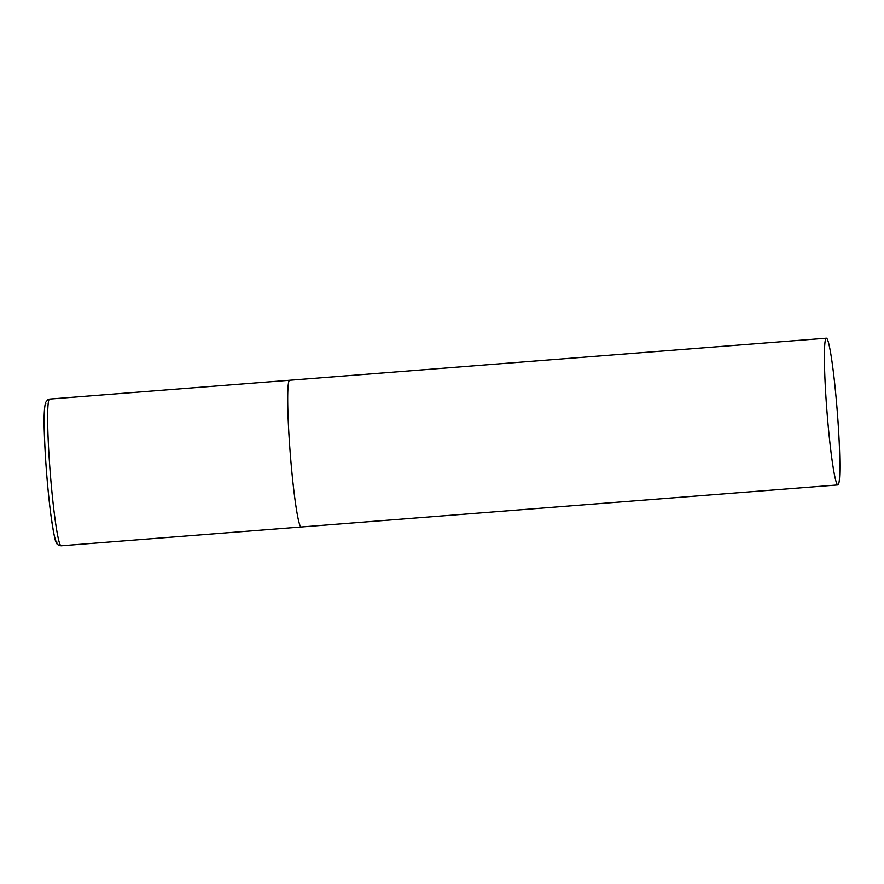 <?xml version="1.0" encoding="UTF-8"?>
<svg xmlns="http://www.w3.org/2000/svg" width="884" height="884" viewBox="0 0 884 884"><rect width="100%" height="100%" fill="white"/><g stroke="black" fill="none" stroke-linecap="round" stroke-linejoin="round"><path stroke-width="1.33" d="M301.311 526.941A73.593 5.127 -94.5 0 1 301.168 526.986A73.593 5.127 -94.5 0 1 290.383 455.116A73.593 5.127 -94.5 0 1 289.521 380.308A73.593 5.127 -94.5 0 1 289.665 380.264A73.593 5.127 85.5 0 0 290.471 456.21A73.593 5.127 85.5 0 0 301.168 526.986L61.106 545.804A73.593 5.127 -94.5 0 1 50.333 473.934A73.593 5.127 -94.5 0 1 49.46 399.115A73.593 5.127 -94.5 0 1 49.614 399.071L47.957 399.546L45.581 402.441C44.178 407.9 43.769 418.088 44.344 432.994C45.283 460.045 47.393 486.918 50.697 513.626C53.394 532.356 55.25 541.958 56.256 542.411C56.62 544.212 58.245 545.34 61.106 545.804M837.071 408.983A73.593 5.127 85.5 0 0 826.374 338.196A73.593 5.127 85.5 0 0 827.181 414.143A73.593 5.127 85.5 0 0 837.877 484.929A73.593 5.127 85.5 0 0 837.071 408.983M57.04 542.157A69.67 4.862 -94.5 0 1 46.775 475.183A69.67 4.862 -94.5 0 1 45.869 403.336M826.374 338.196L49.614 399.071M301.168 526.986L837.877 484.929"/></g></svg>
